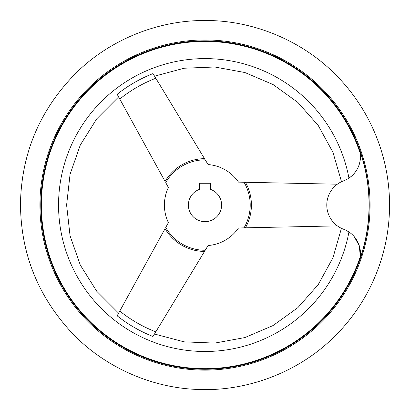 <?xml version="1.0" encoding="UTF-8"?>
<svg xmlns="http://www.w3.org/2000/svg" width="410" height="410" viewBox="0 0 410 410"><rect width="100%" height="100%" fill="white"/><g stroke="black" fill="none" stroke-linecap="round" stroke-linejoin="round"><path stroke-width="0.61" d="M359.821 259.258A25.835 25.835 0 0 0 343.631 229.267C340.7 228.042 340.7 228.042 343.631 229.267A25.835 25.835 0 0 1 343.631 180.825A25.835 25.835 0 0 0 359.821 150.834L360.277 153.407L359.821 150.834A164.036 164.036 0 0 1 359.821 259.258L360.277 256.686L359.821 259.258M354.209 236.616L359.35 245.938L360.277 256.686A163.636 163.636 0 0 1 42.302 187.565A163.636 163.636 0 0 1 360.277 153.407C361.113 163.903 357.335 172.138 348.951 178.114A146.452 146.452 0 0 0 124.102 82.969A146.452 146.452 0 0 0 124.102 327.124A146.452 146.452 0 0 0 348.951 231.978L346.076 230.317M117.163 315.818C119.09 312.312 119.09 312.312 117.163 315.818L165.066 228.672A46.402 46.402 0 0 0 204.508 251.443L152.986 336.502C155.057 333.084 155.057 333.084 152.986 336.502A141.373 141.373 0 0 1 117.163 315.818M337.358 225.889L238.507 227.965A40.595 40.595 0 0 1 208.09 245.523L205.225 250.254A45.208 45.208 0 0 1 165.732 227.453L168.397 222.604A40.595 40.595 0 0 1 168.397 187.488L165.732 182.64A45.208 45.208 0 0 1 205.225 159.838L208.09 164.569A40.595 40.595 0 0 1 238.507 182.127L337.358 184.203M119.776 99.03L117.163 94.274A141.373 141.373 0 0 1 152.986 73.59L204.508 158.649A46.402 46.402 0 0 0 165.066 181.42L119.776 99.03A136.023 136.023 0 0 1 155.8 78.233M205 40.816A164.225 164.225 0 0 1 347.224 287.159A164.225 164.225 0 0 1 62.776 287.159A164.225 164.225 0 0 1 205 40.816A164.225 164.225 0 0 1 347.224 287.159A164.225 164.225 0 0 1 62.776 287.159A164.225 164.225 0 0 1 205 40.816A164.225 164.225 0 0 1 347.224 287.159A164.225 164.225 0 0 1 62.776 287.159A164.225 164.225 0 0 1 205 40.816M341.422 228.324L332.966 257.746L318.206 284.653L297.906 307.618L273.086 325.535L244.929 337.553L214.784 343.093L184.116 341.853L154.488 334.027M154.17 334.55L153.735 335.272M153.314 335.969L152.986 336.502M244.037 227.847L245.431 227.816A46.402 46.402 0 0 0 245.431 182.276L244.037 182.245A45.208 45.208 0 0 1 244.037 227.847M341.515 181.722L332.966 152.346L318.206 125.439L297.906 102.469L273.086 84.557L244.929 72.534L214.784 66.999L184.116 68.234L154.555 76.173M199.926 183.27L210.074 183.27A0.461 0.461 0 0 1 210.535 183.731L210.535 189.389A16.605 16.605 0 0 1 218.351 214.922A16.605 16.605 0 0 1 191.649 214.922A16.605 16.605 0 0 1 199.465 189.389L199.465 183.731A0.461 0.461 0 0 1 199.926 183.27M205 39.97A165.071 165.071 0 0 1 347.957 287.584A165.071 165.071 0 0 1 62.043 287.584A165.071 165.071 0 0 1 205 39.97A165.071 165.071 0 0 1 347.957 287.584A165.071 165.071 0 0 1 62.043 287.584A165.071 165.071 0 0 1 205 39.97M155.8 331.859A136.023 136.023 0 0 1 119.776 311.057M205 20.52C158.255 20.121 109.178 39.744 75.271 73.815C40.113 109.742 21.858 152.515 20.5 202.145C20.295 251.796 37.202 295.123 71.212 332.136C104.032 367.257 152.469 388.413 199.204 389.479C246.81 391.412 297.568 372.516 332.684 338.265C368.303 304.353 388.916 256.363 389.5 207.942C390.438 159.531 371.342 110.915 336.805 75.901C302.78 40.564 252.642 20.085 205 20.52M118.618 313.168L96.739 291.259L80.283 265.039L70.069 235.811L66.605 205.046L70.069 174.281L80.283 145.053L96.739 118.828L118.618 96.919"/></g></svg>
